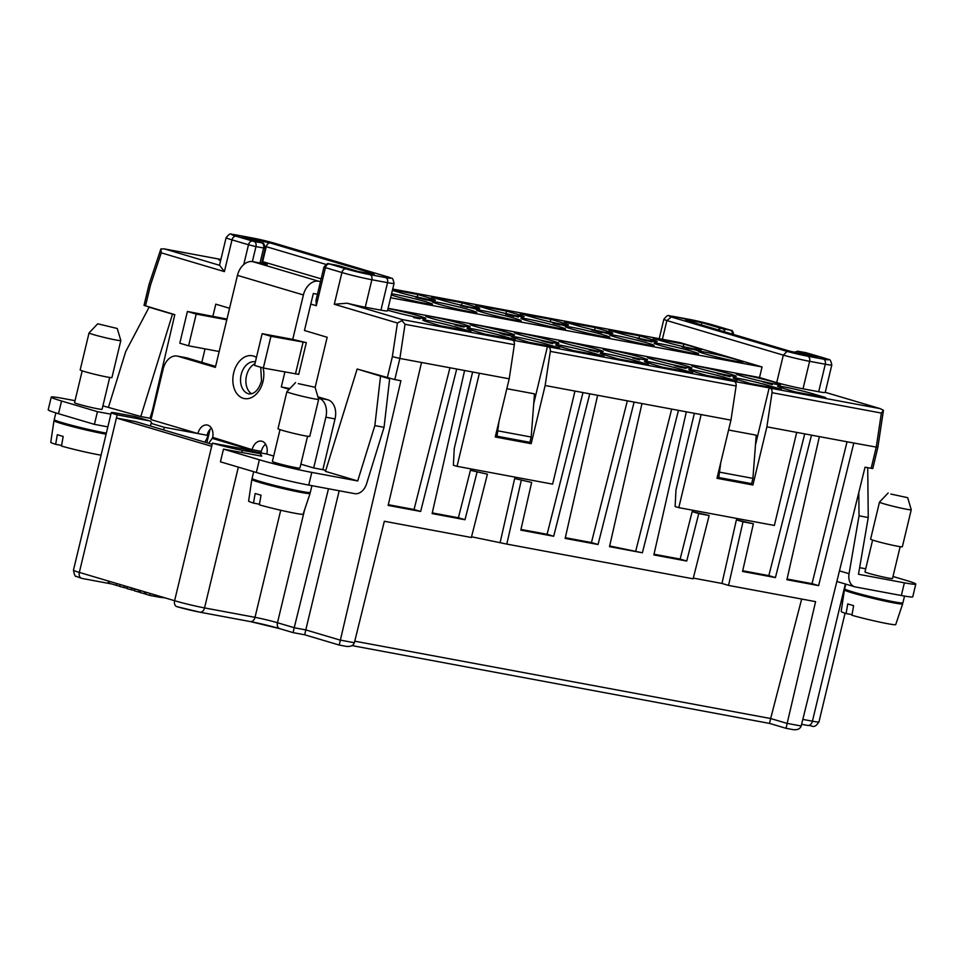 <?xml version="1.0" encoding="UTF-8"?>
<svg xmlns="http://www.w3.org/2000/svg" width="964" height="964" viewBox="0 0 964 964"><rect width="100%" height="100%" fill="white"/><g stroke="black" fill="none" stroke-linecap="round" stroke-linejoin="round"><path stroke-width="1.45" d="M787.166 723.386L815.592 601.632L728.555 585.413L742.991 521.813L753.378 523.753L742.557 571.447L775.43 577.581L811.507 435.15L819.376 436.62L786.901 579.713L818.629 585.63L853.815 443.03L877.855 447.392L872.782 468.54L865.033 467.215L801.192 726L787.166 723.386L786.046 728.314L769.549 723.398M801.662 599.042L770.646 718.529L787.154 723.434M792.444 729.495L792.998 729.603C797.324 730.146 800.06 728.953 801.192 726.049L801.192 726M354.764 641.181L770.646 718.529M770.622 718.674L769.537 723.41L352.017 645.603M110.655 583.774L81.892 578.412A5.447 3.88 -73.5 0 1 81.615 578.34A5.447 3.88 -73.5 0 1 79.337 572.411L174.605 600.717A5.447 3.88 -73.5 0 0 176.87 606.645L199.885 612.188A5.447 3.808 -79.4 0 0 204.549 607.923A21.786 1.145 -166.5 0 1 174.605 600.717L211.67 446.32L116.415 418.014L117.174 414.845A21.786 1.145 -166.5 0 1 111.282 412.604A21.786 1.145 -166.5 0 1 117.813 413.339L134.635 416.472A5.447 3.88 -73.5 0 1 134.912 416.544A5.447 3.88 -73.5 0 1 135.189 416.641M250.074 621.527A5.447 3.808 -79.4 0 0 250.351 621.587L199.885 612.188A5.447 3.808 -79.4 0 1 199.608 612.116A16.34 0.856 -166.5 0 1 177.147 606.718A5.447 3.88 -73.5 0 1 176.87 606.645M260.967 456.105L261.75 456.165A5.447 3.88 -73.5 0 0 259.473 453.55A5.447 3.88 -73.5 0 0 259.195 453.49L242.374 450.357A21.786 1.145 -166.5 0 1 212.429 443.151L211.67 446.32M212.429 443.151L244.543 449.128A5.447 3.88 -73.5 0 1 244.82 449.2A5.447 3.88 -73.5 0 1 245.097 449.296M117.174 414.845L149.287 420.822A5.447 3.88 -73.5 0 1 149.565 420.894A5.447 3.88 -73.5 0 1 151.842 423.509L151.071 423.365L150.432 426.004M212.14 444.344L135.526 421.581L116.415 418.014L79.337 572.411A21.786 1.145 -166.5 0 1 73.457 570.182C74.361 574.918 75.276 576.978 76.192 576.339L81.615 578.34M470.42 470.287L487.41 474.192L470.42 470.287L458.394 517.764L464.997 519.729L477.023 472.252M487.41 474.192L471.372 537.49L384.335 521.271L354.366 642.783C353.234 645.687 350.51 646.88 346.172 646.35L339.22 645.049L304.684 634.782L305.793 629.902L294.213 627.745L293.104 632.625L279.741 628.661A5.447 3.88 -73.5 0 1 277.475 622.732A16.34 0.856 -166.5 0 0 255.014 617.322L204.549 607.923L238.349 467.13M471.553 536.791L506.811 544.094L693.116 578.81L709.155 515.511L692.164 511.619L680.138 559.084L654.014 554.216M728.555 585.413L721.964 583.449L736.4 519.849L753.378 523.753M693.297 578.111L721.964 583.449M449.947 367.778L414.05 509.498L388.311 504.702M357.957 369.248L394.794 379.587L399.867 358.439L421.521 362.476L388.155 505.413L420.641 511.462L456.719 369.031L464.588 370.501L432.113 513.595L464.997 519.729M387.299 377.792L392.384 356.644L399.867 358.439L405.025 324.302L401.976 320.554L397.433 323.024L392.348 356.632L399.867 358.439M339.22 645.049L400.904 380.732L394.794 379.587M315.132 387.395L327.17 337.267L304.455 330.507L313.336 293.502L317.433 294.261M609.67 545.961L642.386 552.782L609.513 546.66L641.976 403.555L701.129 414.58L678.789 507.642L675.125 506.558L675.981 489.893L694.369 413.315M294.213 627.745L328.483 488.76M229.553 308.263L215.791 304.166L212.899 316.216M205.055 348.872L201.825 362.331L187.173 357.981A16.34 11.435 -79.4 0 0 186.353 357.777L177.183 356.065A16.34 11.435 100.6 0 1 177.991 356.27L215.37 367.368L237.457 275.367L303.395 294.96L292.731 339.376L262.148 333.677L254.532 365.404L263.329 368.019L298.707 374.369L306.323 342.642L270.944 336.291L262.148 333.677M432.27 512.896L458.394 517.764M506.835 388.697L534.478 393.842L531.176 437.041L529.911 442.331L497.026 436.21L499.051 421.148M531.176 437.041L498.292 430.92M495.532 435.764L497.026 436.21M692.164 511.619L698.755 513.571L686.73 561.048L680.138 559.084M627.347 400.831L591.438 542.563L565.314 537.695M686.73 561.048L653.857 554.927L686.332 411.821M206.85 442.765L210.068 429.354A10.893 7.628 -79.4 0 0 207.079 435.27L197.909 433.559L151.011 419.629L163.193 368.863A16.34 11.435 100.6 0 1 177.183 356.065M261.774 262.714L267.257 264.353L252.725 261.642A16.34 11.64 106.5 0 0 237.457 275.367M500.22 542.13L514.656 478.53L531.634 482.434L520.813 530.128L553.685 536.261L589.763 393.83L641.976 403.555M514.656 478.53L531.634 482.434M635.794 550.83L671.691 409.098M110.908 414.183L97.448 411.676L94.412 424.365L107.86 426.871M211.393 428.124A10.893 7.628 -79.4 0 0 210.068 429.354M265.618 444.235A10.893 7.628 -79.4 0 0 261.304 451.381A13.074 9.303 -73.5 0 1 260.858 452.923M506.811 544.094L521.247 480.494M698.755 513.571L709.155 515.511M678.463 410.351L642.386 552.782M597.632 395.288L565.157 538.394L598.042 544.515L634.119 402.096M804.735 433.884L768.838 575.616L742.714 570.748M775.43 577.581L768.838 575.616M553.685 536.261L547.094 534.297L582.991 392.565M339.183 490.76L305.793 629.902L340.328 640.168M420.641 511.462L414.05 509.498M728.579 430.016L756.222 435.162L752.92 478.373L751.643 483.651L718.77 477.529L720.783 462.467M752.92 478.373L720.036 472.24M859.611 567.663L865.72 568.796M547.094 534.297L520.97 529.429M457.044 466.323L552.625 484.133L574.966 391.071L545.142 385.516L550.311 351.378A4.362 3.049 100.6 0 0 548.287 346.799L512.354 340.099A4.362 3.049 100.6 0 1 514.366 344.678L509.209 378.816L479.385 373.261L457.044 466.323L453.381 465.226L454.237 448.573L472.625 371.996M871.155 468.359L876.228 447.212L877.855 447.368M149.119 284.223L150.601 284.802L149.107 284.235L160.904 248.917L161.265 252.845L224.395 271.607L219.672 265.329A21.786 1.145 -166.5 0 1 219.527 265.136L226.118 237.638C231.806 231.023 229.781 235.264 236.373 234.963A4.362 3.049 100.6 0 1 236.59 235.011L252.267 237.939A4.362 3.049 -79.4 0 0 252.05 237.879A4.362 3.049 -79.4 0 0 251.833 237.855M678.789 507.642L774.369 525.452L796.71 432.39L766.886 426.835L772.044 392.697A4.362 3.049 100.6 0 0 770.031 388.118L769.176 387.865L755.475 444.934M746.413 482.675L717.156 477.602M769.176 387.865L734.098 381.419A4.362 3.049 100.6 0 1 736.11 385.998L730.953 420.135L716.987 478.301L752.92 485L766.886 426.835M495.412 436.282L524.669 441.355M547.432 346.546L533.731 403.615M730.953 420.135L701.129 414.58M503.533 336.255A21.786 1.145 -166.5 0 0 480.47 330.447A21.786 1.145 -166.5 0 0 467.058 328.314A21.786 1.145 -166.5 0 0 472.95 330.556L484.675 334.038L515.258 339.738L503.533 336.255L503.232 337.496M529.019 342.292L517.294 338.81A21.786 1.145 -166.5 0 1 511.414 336.581A21.786 1.145 -166.5 0 1 524.814 338.713A21.786 1.145 -166.5 0 1 547.889 344.51L559.602 347.992L529.019 342.292M388.022 308.552A22.871 1.193 -166.5 0 1 419.653 316.156A22.871 1.193 -166.5 0 1 425.835 318.506A22.871 1.193 -166.5 0 1 420.039 317.927A22.871 1.193 -166.5 0 1 387.636 310.191M769.621 385.829L781.346 389.323L750.763 383.624L739.039 380.129A21.786 1.145 -166.5 0 1 733.158 377.9A21.786 1.145 -166.5 0 1 746.558 380.033A21.786 1.145 -166.5 0 1 769.621 385.829L769.332 387.082M774.441 382.262A22.871 1.193 -166.5 0 1 780.623 384.612A22.871 1.193 -166.5 0 1 772.646 383.636A22.871 1.193 -166.5 0 1 742.328 376.285A22.871 1.193 -166.5 0 1 736.147 373.936A22.871 1.193 -166.5 0 1 750.221 376.177A22.871 1.193 -166.5 0 1 774.441 382.262M636.577 361.042A21.786 1.145 -166.5 0 0 613.514 355.246A21.786 1.145 -166.5 0 0 600.114 353.113A21.786 1.145 -166.5 0 0 605.995 355.342L617.719 358.825L648.302 364.525L636.577 361.042L636.276 362.283M662.063 367.091L650.339 363.609A21.786 1.145 -166.5 0 1 644.458 361.367A21.786 1.145 -166.5 0 1 657.858 363.5A21.786 1.145 -166.5 0 1 680.933 369.308L692.658 372.791L662.063 367.091M685.067 367.32A22.871 1.193 -166.5 0 1 653.628 359.753A22.871 1.193 -166.5 0 1 647.447 357.403A22.871 1.193 -166.5 0 1 661.521 359.644A22.871 1.193 -166.5 0 1 685.741 365.742A22.871 1.193 -166.5 0 1 691.923 368.079A22.871 1.193 -166.5 0 1 685.067 367.32M813.978 394.095A21.786 1.145 -166.5 0 0 790.914 388.299A21.786 1.145 -166.5 0 0 777.502 386.166A21.786 1.145 -166.5 0 0 783.395 388.396L795.107 391.878L825.702 397.578L813.978 394.095L813.676 395.336M730.085 374.008A22.871 1.193 -166.5 0 1 736.267 376.346A22.871 1.193 -166.5 0 1 722.193 374.104A22.871 1.193 -166.5 0 1 697.972 368.019A22.871 1.193 -166.5 0 1 691.791 365.669A22.871 1.193 -166.5 0 1 705.865 367.911A22.871 1.193 -166.5 0 1 730.085 374.008M592.233 352.776A21.786 1.145 -166.5 0 0 569.17 346.98A21.786 1.145 -166.5 0 0 555.758 344.847A21.786 1.145 -166.5 0 0 561.651 347.076L573.375 350.559L603.958 356.258L592.233 352.776L591.932 354.017M507.679 334.267A22.871 1.193 -166.5 0 1 476.228 326.7A22.871 1.193 -166.5 0 1 470.046 324.35A22.871 1.193 -166.5 0 1 484.133 326.591A22.871 1.193 -166.5 0 1 508.353 332.676A22.871 1.193 -166.5 0 1 514.523 335.026A22.871 1.193 -166.5 0 1 507.679 334.267M459.189 327.989A21.786 1.145 -166.5 0 0 436.126 322.181A21.786 1.145 -166.5 0 0 422.714 320.048A21.786 1.145 -166.5 0 0 428.606 322.289L440.331 325.772L470.914 331.471L459.189 327.989L458.888 329.23M463.997 324.422A22.871 1.193 -166.5 0 1 470.179 326.76A22.871 1.193 -166.5 0 1 456.105 324.519A22.871 1.193 -166.5 0 1 431.884 318.433A22.871 1.193 -166.5 0 1 425.702 316.084A22.871 1.193 -166.5 0 1 439.777 318.325A22.871 1.193 -166.5 0 1 463.997 324.422M220.672 260.328L219.033 260.015L220.636 260.497M164.157 248.869L220.889 259.449L164.157 248.869L160.904 248.917M770.031 388.118L880.132 408.628L883.458 410.278L877.855 447.392M392.709 289.043L680.006 342.582L762.066 366.971L390.625 297.743M660.207 345.474A22.871 1.193 -166.5 0 1 654.038 343.124A22.871 1.193 -166.5 0 1 668.112 345.365A22.871 1.193 -166.5 0 1 692.333 351.45A22.871 1.193 -166.5 0 1 698.502 353.8A22.871 1.193 -166.5 0 1 684.428 351.559A22.871 1.193 -166.5 0 1 660.207 345.474M704.564 353.728A22.871 1.193 -166.5 0 1 698.382 351.39A22.871 1.193 -166.5 0 1 723.892 356.294A22.871 1.193 -166.5 0 1 736.677 359.717A22.871 1.193 -166.5 0 1 742.858 362.066A22.871 1.193 -166.5 0 1 728.784 359.825A22.871 1.193 -166.5 0 1 704.564 353.728M665.027 341.895A21.786 1.145 13.5 0 0 688.091 347.703A21.786 1.145 13.5 0 0 701.503 349.836A21.786 1.145 13.5 0 0 695.61 347.594L683.886 344.112L653.303 338.412L665.027 341.895M506.498 311.059L475.903 305.359L487.627 308.842A21.786 1.145 13.5 0 0 510.703 314.65A21.786 1.145 13.5 0 0 524.103 316.782A21.786 1.145 13.5 0 0 518.222 314.541L506.498 311.059L505.895 313.565M571.519 328.941A22.871 1.193 -166.5 0 1 565.338 326.591A22.871 1.193 -166.5 0 1 579.412 328.832A22.871 1.193 -166.5 0 1 603.633 334.93A22.871 1.193 -166.5 0 1 609.814 337.267A22.871 1.193 -166.5 0 1 595.74 335.026A22.871 1.193 -166.5 0 1 571.519 328.941M562.566 322.807L550.842 319.325L520.259 313.625L531.983 317.108A21.786 1.145 13.5 0 0 555.047 322.904A21.786 1.145 13.5 0 0 568.447 325.037A21.786 1.145 13.5 0 0 562.566 322.807L562.193 324.362M527.163 320.675A22.871 1.193 -166.5 0 1 520.982 318.325A22.871 1.193 -166.5 0 1 535.068 320.566A22.871 1.193 -166.5 0 1 559.277 326.663A22.871 1.193 -166.5 0 1 565.458 329.001A22.871 1.193 -166.5 0 1 551.384 326.772A22.871 1.193 -166.5 0 1 527.163 320.675M595.186 327.591L564.603 321.892L576.327 325.374A21.786 1.145 13.5 0 0 599.391 331.17A21.786 1.145 13.5 0 0 612.803 333.303A21.786 1.145 13.5 0 0 606.91 331.074L595.186 327.591L594.583 330.098M462.142 302.792L431.559 297.093L443.283 300.575A21.786 1.145 13.5 0 0 466.347 306.383A21.786 1.145 13.5 0 0 479.759 308.516A21.786 1.145 13.5 0 0 473.866 306.275L462.142 302.792L461.539 305.299M392.396 290.369L398.939 292.309A21.786 1.145 13.5 0 0 422.003 298.117A21.786 1.145 13.5 0 0 435.403 300.25A21.786 1.145 13.5 0 0 429.522 298.009L417.798 294.526L392.529 289.827M391.577 293.743A22.871 1.193 -166.5 0 1 426.233 301.865A22.871 1.193 -166.5 0 1 432.414 304.214A22.871 1.193 -166.5 0 1 418.34 301.973A22.871 1.193 -166.5 0 1 394.119 295.888A22.871 1.193 -166.5 0 1 391.276 294.996M438.475 304.142A22.871 1.193 -166.5 0 1 432.294 301.804A22.871 1.193 -166.5 0 1 439.138 302.563A22.871 1.193 -166.5 0 1 470.589 310.131A22.871 1.193 -166.5 0 1 476.77 312.481A22.871 1.193 -166.5 0 1 462.696 310.239A22.871 1.193 -166.5 0 1 438.475 304.142M482.819 312.408A22.871 1.193 -166.5 0 1 476.638 310.059A22.871 1.193 -166.5 0 1 483.494 310.83A22.871 1.193 -166.5 0 1 514.933 318.397A22.871 1.193 -166.5 0 1 521.114 320.747A22.871 1.193 -166.5 0 1 507.04 318.506A22.871 1.193 -166.5 0 1 482.819 312.408M615.863 337.207A22.871 1.193 -166.5 0 1 609.682 334.857A22.871 1.193 -166.5 0 1 616.538 335.629A22.871 1.193 -166.5 0 1 647.977 343.184A22.871 1.193 -166.5 0 1 654.158 345.534A22.871 1.193 -166.5 0 1 640.084 343.292A22.871 1.193 -166.5 0 1 615.863 337.207M639.542 335.858L608.959 330.158L620.671 333.64A21.786 1.145 13.5 0 0 643.747 339.436A21.786 1.145 13.5 0 0 657.147 341.569A21.786 1.145 13.5 0 0 651.266 339.34L639.542 335.858L638.939 338.352M467.552 307.456L460.202 305.528L467.552 307.456M553.143 323.289L560.096 324.976L553.131 323.314M688.971 348.944L681.946 346.859L688.971 348.944M609.067 333.881L599.367 331.363L609.031 334.002M415.833 297.31L427.004 300.166L415.882 297.213M518.307 316.975L510.775 314.867L518.271 317.084M505.714 314.264L513.836 316.409L505.763 314.144M467.347 306.769L476.782 309.336L467.323 306.889M652.038 341.895L642.337 339.376L652.013 342.003M431.462 301.021L421.967 298.31L431.45 301.057M646.832 341.039L637.168 338.412L646.868 340.931M564.771 325.627L555.071 323.121L564.747 325.748M601.898 332.688L591.45 329.893L601.873 332.785M697.671 350.631L688.176 347.92L697.659 350.655M417.798 294.526L417.195 297.033M762.066 366.971L759.524 377.539L388.082 308.323M394.071 283.392C392.24 275.644 392.228 279.56 389.01 277.246L388.661 277.15A17.424 0.916 -166.5 0 1 385.624 277.56A4.362 3.049 -79.4 0 1 387.54 282.657A21.786 1.145 -166.5 0 0 394.071 283.392L387.468 310.89A21.786 1.145 -166.5 0 1 380.937 310.155L365.272 307.239L371.863 279.741L387.54 282.657L380.937 310.155M388.661 277.15L273.33 242.88M336.749 265.245A4.362 3.049 100.6 0 1 336.966 265.281A4.362 3.049 100.6 0 1 337.183 265.329L358.102 271.462L372.634 274.162A4.362 3.049 100.6 0 0 372.405 274.113A4.362 3.049 100.6 0 0 372.188 274.077M243.205 237.313L261.75 242.832L254.062 241.482A4.362 3.049 -79.4 0 1 255.978 246.579L263.63 248.001A4.362 3.049 -79.4 0 0 261.714 242.904M323.964 267.076C329.29 260.786 328.399 264.895 329.327 263.847A4.362 3.049 100.6 0 1 329.543 263.907L329.507 263.979A4.362 3.097 106.5 0 0 325.434 267.643L323.964 267.076L316.035 300.178L316.288 305.709L310.794 304.07M262.075 261.461L321.145 278.837M574.966 391.071L589.763 393.83M509.209 378.816L495.243 436.981L531.176 443.681L545.142 385.516M421.521 362.476L456.719 369.031M464.588 370.501L479.385 373.261M329.507 263.979L345.992 268.872A4.362 3.097 106.5 0 0 341.919 272.535L334.303 304.263L347.173 303.214A21.786 1.145 13.5 0 0 365.272 307.239M347.173 303.214L402.241 319.578L401.976 320.554M759.524 377.539L776.707 382.648L783.31 355.15L787.034 351.39A17.424 0.916 13.5 0 0 807.699 356.21L823.376 359.138A4.362 3.049 100.6 0 1 825.292 364.235A21.786 1.145 -166.5 0 0 831.812 364.97L825.22 392.456A21.786 1.145 -166.5 0 1 818.689 391.733L803.012 388.805L809.615 361.319L825.292 364.235L818.689 391.733M531.176 443.681L524.585 441.717M149.107 284.235L144.022 305.383L174.809 314.65L150.553 418.472L151.24 418.677M254.954 363.681A16.34 11.435 -79.4 0 0 246.519 375.611A16.34 11.435 -79.4 0 0 251.676 393.83M325.724 470.528L322.856 469.673L335.038 418.906A16.34 11.435 -79.4 0 0 327.856 399.783L317.927 396.831M163.627 429.932L164.266 427.293L197.909 433.559A10.893 7.628 -79.4 0 1 207.224 425.028A10.893 7.628 -79.4 0 1 212.683 437.343L252.074 449.658A2.181 1.554 -73.5 0 1 251.809 450.128L251.122 451.068M204.681 442.127A13.074 9.303 106.5 0 0 207.561 436.559L207.911 435.427L207.079 435.27M207.911 435.427L207.103 435.186M215.587 366.416L201.825 362.331M273.68 456.068L266.787 454.02A10.893 7.628 -79.4 0 0 261.449 441.138A10.893 7.628 -79.4 0 0 252.279 449.103M318.265 397.939L318.686 398.072A16.34 11.435 100.6 0 1 325.868 417.195L313.674 467.962L300.864 464.154M284.898 372.032L281.307 386.962L289.164 389.299M208.706 443.32L212.237 438.367A2.181 1.554 106.5 0 0 212.502 437.897L212.683 437.343M357.704 480.952L374.851 425.594L384.058 427.305L389.637 378.876L357.162 369.007L325.471 471.372L357.704 480.952L311.794 472.396A38.114 2 13.5 0 1 259.388 459.792L223.479 449.128L260.979 456.032M322.856 469.673L313.674 467.962M251.435 451.164L266.787 454.02M307.564 436.246L299.912 468.082A14.159 0.735 -166.5 0 1 291.2 466.697A14.159 0.735 -166.5 0 1 276.21 462.925A14.159 0.735 -166.5 0 1 272.378 461.467L280.03 429.631M303.395 294.96A16.34 11.64 -73.5 0 1 318.674 281.235L320.482 281.572M188.583 345.811L179.798 343.196L187.414 311.468L196.21 314.083L188.583 345.811L219.177 351.511M226.962 319.072L187.414 311.468M226.793 319.783L196.21 314.083M281.307 386.962L289.863 388.564M306.323 342.642L292.731 339.376M270.944 336.291L263.329 368.019M384.058 427.305L366.573 483.808A13.074 9.303 -73.5 0 1 354.656 493.64L308.745 485.085A38.114 2 13.5 0 1 256.34 472.481L220.443 461.816L223.479 449.128M380.563 375.96L374.851 425.594M164.266 427.293L151.071 423.365M109.715 377.454L102.076 409.302A14.159 0.735 -166.5 0 1 93.363 407.905A14.159 0.735 -166.5 0 1 78.373 404.145A14.159 0.735 -166.5 0 1 74.541 402.687L82.193 370.851M150.577 418.388L140.816 416.508L102.895 405.868M75.023 400.675L62.66 398.373A38.114 2 13.5 0 0 51.249 397.096A38.114 2 13.5 0 0 61.551 401L97.448 411.676M858.779 492.556L859.032 515.812L868.251 517.535L858.478 574.267L904.377 582.822A38.114 2 13.5 0 0 915.8 584.1A38.114 2 13.5 0 0 905.497 580.195L892.989 576.472M51.249 397.096L48.2 409.784A38.114 2 13.5 0 0 58.503 413.701L94.412 424.365M108.57 406.928L125.718 351.571L149.107 307.191L172.508 314.144L140.816 416.508M174.761 314.867L172.508 314.144M150.023 418.219L152.408 410.543M117.246 328.483L120.825 340.509A16.34 0.856 -166.5 0 1 120.825 340.533L111.932 377.551A16.34 0.856 -166.5 0 1 101.883 375.948A16.34 0.856 -166.5 0 1 84.579 371.598A16.34 0.856 -166.5 0 1 80.169 369.923L89.05 332.917A16.34 0.856 -166.5 0 1 89.074 332.893L97.713 323.796L117.246 328.483L97.713 323.796M120.825 340.533A16.34 0.856 -166.5 0 1 110.764 338.942A16.34 0.856 -166.5 0 1 93.472 334.592A16.34 0.856 -166.5 0 1 89.05 332.917M106.365 433.113A29.944 1.567 -166.5 0 1 62.335 422.69A29.944 1.567 -166.5 0 1 54.237 419.617L55.852 412.893M95.328 430.944A14.159 0.735 -166.5 0 1 73.168 425.823A14.159 0.735 -166.5 0 1 70.734 425.04M55.924 420.581A29.944 1.567 13.5 0 0 53.984 420.69A29.944 1.567 13.5 0 0 59.37 422.919A29.944 1.567 13.5 0 0 62.082 423.75A29.944 1.567 13.5 0 0 106.112 434.162M53.984 420.69L50.755 442.283A28.04 1.47 13.5 0 0 55.647 444.32L57.322 434.692A28.896 1.518 13.5 0 0 60.021 435.523A28.896 1.518 13.5 0 0 63.178 436.439L61.503 446.067A28.04 1.47 13.5 0 0 101.075 455.141M61.624 445.44L55.647 444.32M311.926 485.675L310.324 492.387A29.944 1.567 -166.5 0 1 291.887 489.459A29.944 1.567 -166.5 0 1 260.172 481.482A29.944 1.567 -166.5 0 1 252.074 478.409L253.689 471.697M293.164 489.736A14.159 0.735 -166.5 0 1 271.005 484.603A14.159 0.735 -166.5 0 1 268.57 483.832M253.761 479.373A29.944 1.567 13.5 0 0 251.821 479.469A29.944 1.567 13.5 0 0 257.207 481.711A29.944 1.567 13.5 0 0 259.918 482.542A29.944 1.567 13.5 0 0 291.574 490.495A29.944 1.567 13.5 0 0 310.071 493.46A29.944 1.567 13.5 0 0 308.384 492.483M251.821 479.469L248.604 501.063A28.04 1.47 13.5 0 0 253.484 503.112L255.159 493.484A28.896 1.518 13.5 0 0 257.858 494.303A28.896 1.518 13.5 0 0 261.027 495.219L259.352 504.847A28.04 1.47 13.5 0 0 287.766 511.812A28.04 1.47 13.5 0 0 303.13 514.161L310.071 493.46M259.461 504.22L253.484 503.112M282.428 430.39A16.34 0.856 -166.5 0 1 278.006 428.715L286.898 391.697A16.34 0.856 -166.5 0 1 286.911 391.673A16.34 0.856 -166.5 0 0 291.309 393.372A16.34 0.856 -166.5 0 0 308.613 397.722A16.34 0.856 -166.5 0 0 318.662 399.325L309.781 436.343A16.34 0.856 -166.5 0 1 299.72 434.74A16.34 0.856 -166.5 0 1 282.428 430.39M298.262 383.624L315.083 387.263L298.262 383.624M165.29 597.945L160.289 597.21M161.88 596.933L161.711 597.632M145.757 594.041L140.105 592.523L140.563 590.607M144.745 591.848L144.287 593.764M119.801 586.317L108.089 582.931L108.534 581.087M160.458 596.511L160.253 597.367L149.914 595.439L145.721 594.186L146.179 592.27M150.372 593.511L149.914 595.439M140.142 592.366L134.478 590.848L134.936 588.932M134.55 590.51L127.115 588.667L127.573 586.739M127.2 588.329L119.753 586.474L120.223 584.558M131.767 587.992L131.309 589.908M124.404 585.799L123.946 587.715M139.129 590.173L138.659 592.089M683.609 347.293L691.646 349.354L683.572 347.45M417.436 297.611L422.365 298.84L417.436 297.611M510.763 315.204L508.124 314.71L510.763 315.204M597.68 331.64L598.825 332.038M315.083 387.263L318.662 399.301A16.34 0.856 -166.5 0 1 318.662 399.325M847.043 441.765L812.037 583.666L818.629 585.63M598.042 544.515L591.438 542.563M752.92 485L746.329 483.036M883.458 410.278L881.385 413.074L772.044 392.697M641.397 357.475A22.871 1.193 -166.5 0 1 647.579 359.825A22.871 1.193 -166.5 0 1 633.493 357.584A22.871 1.193 -166.5 0 1 609.284 351.486A22.871 1.193 -166.5 0 1 603.103 349.149A22.871 1.193 -166.5 0 1 617.177 351.378A22.871 1.193 -166.5 0 1 641.397 357.475M597.041 349.209A22.871 1.193 -166.5 0 1 603.223 351.559A22.871 1.193 -166.5 0 1 589.149 349.317A22.871 1.193 -166.5 0 1 564.928 343.22A22.871 1.193 -166.5 0 1 558.746 340.882A22.871 1.193 -166.5 0 1 572.821 343.124A22.871 1.193 -166.5 0 1 597.041 349.209M725.277 377.575A21.786 1.145 -166.5 0 0 702.214 371.767A21.786 1.145 -166.5 0 0 688.802 369.634A21.786 1.145 -166.5 0 0 694.695 371.875L706.419 375.358L737.002 381.057L725.277 377.575L724.976 378.816M552.697 340.943A22.871 1.193 -166.5 0 1 558.879 343.292A22.871 1.193 -166.5 0 1 552.023 342.521A22.871 1.193 -166.5 0 1 520.584 334.966A22.871 1.193 -166.5 0 1 514.402 332.616A22.871 1.193 -166.5 0 1 528.477 334.857A22.871 1.193 -166.5 0 1 552.697 340.943M776.707 382.648A21.786 1.145 13.5 0 0 803.012 388.805M679.933 367.188L674.643 365.633L677.343 365.983L685.838 368.417L679.933 367.188M632.746 357.873L639.566 359.897L632.721 357.993M414.074 317.18L419.918 318.867L414.074 317.18M456.105 325.217L464.106 327.097L456.105 325.217M552.601 343.654L541.479 340.702L552.649 343.546M730.11 376.719L717.168 373.381L730.11 376.719M589.1 350.004L598.078 352.161L589.1 350.004M772.309 384.503L762.898 381.901L772.272 384.624M504.558 334.616L510.245 335.797L498.93 332.713L504.534 334.725M807.699 356.21A4.362 3.049 100.6 0 1 809.615 361.319A21.786 1.145 13.5 0 1 783.31 355.15L666.883 320.554L662.389 339.292M659.195 338.701L663.871 319.217A21.786 1.145 -166.5 0 0 666.883 320.554L671.306 316.999A17.424 0.916 -166.5 0 1 674.342 316.59L690.019 319.506A4.362 3.049 -79.4 0 0 689.802 319.458A4.362 3.049 -79.4 0 0 689.573 319.421M683.886 344.112L683.283 346.618M550.842 319.325L550.239 321.831M413.713 317.457L418.352 318.494L413.689 317.566M637.59 359.307L633.842 358.198L637.855 358.957M454.924 324.796L459.226 325.736L454.9 324.916M461.587 326.603L458.695 325.832L461.563 326.7M546.239 342.015L543.033 341.111L546.214 342.099M723.398 375.129L724.554 375.526M787.058 579.015L812.037 583.666M717.276 477.084L718.77 477.529M736.4 519.849L742.991 521.813M796.71 432.39L811.507 435.15M819.376 436.62L853.815 443.03M701.298 324.88L701.864 322.687L687.344 319.988L687.055 320.663L789.636 351.137L817.641 357.09L798.228 351.318L805.904 352.667A4.362 3.049 -79.4 0 0 805.687 352.619A4.362 3.049 -79.4 0 0 805.458 352.595M816.749 356.921L817.641 357.09M900.147 546.672L892.507 578.508A14.159 0.735 -166.5 0 1 883.783 577.123A14.159 0.735 -166.5 0 1 868.793 573.351A14.159 0.735 -166.5 0 1 864.973 571.905L872.613 540.057M904.377 582.822L901.34 595.511A38.114 2 13.5 0 0 912.751 596.788L915.8 584.1M901.34 595.511L855.43 586.956A13.074 9.303 106.5 0 1 854.755 586.799L836.848 581.473M868.251 517.535L867.721 467.721M859.032 515.812L849.055 573.713A13.074 9.303 106.5 0 0 854.755 586.799M875.011 540.816A16.34 0.856 -166.5 0 1 870.6 539.141L879.481 502.124A16.34 0.856 -166.5 0 1 879.493 502.099A16.34 0.856 -166.5 0 0 883.892 503.798A16.34 0.856 -166.5 0 0 901.195 508.149A16.34 0.856 -166.5 0 0 911.245 509.751L902.364 546.769A16.34 0.856 -166.5 0 1 892.315 545.166A16.34 0.856 -166.5 0 1 875.011 540.816M890.844 494.05L907.678 497.689L890.844 494.05M904.521 596.089L902.907 602.813A29.944 1.567 -166.5 0 1 884.47 599.885A29.944 1.567 -166.5 0 1 852.754 591.908A29.944 1.567 -166.5 0 1 844.669 588.835L845.789 584.136M885.747 600.162A14.159 0.735 -166.5 0 1 863.587 595.029A14.159 0.735 -166.5 0 1 861.153 594.258M846.344 589.799A29.944 1.567 13.5 0 0 844.404 589.896A29.944 1.567 13.5 0 0 849.802 592.137A29.944 1.567 13.5 0 0 852.501 592.968A29.944 1.567 13.5 0 0 884.157 600.921A29.944 1.567 13.5 0 0 902.653 603.886A29.944 1.567 13.5 0 0 900.966 602.91M844.404 589.896L841.186 611.489A28.04 1.47 13.5 0 0 846.079 613.538L847.754 603.91A28.896 1.518 13.5 0 0 850.453 604.729A28.896 1.518 13.5 0 0 853.61 605.645L851.935 615.285A28.04 1.47 13.5 0 0 880.349 622.238A28.04 1.47 13.5 0 0 895.725 624.588L902.653 603.886M852.043 614.646L846.079 613.538M907.678 497.689L911.245 509.727A16.34 0.856 -166.5 0 1 911.245 509.751M280.03 628.721A5.447 3.88 -73.5 0 1 279.741 628.661L250.351 621.587A5.447 3.808 -79.4 0 0 255.014 617.322L280.717 510.257M242.374 450.357L241.844 452.55M259.195 453.49L244.543 449.128M250.616 621.623A21.786 1.145 -166.5 0 1 279.476 628.564M304.552 509.908L277.475 622.732L294.225 627.709M354.378 642.735L340.34 640.12M149.287 420.822L134.635 416.472M802.831 719.409L812.423 721.192A5.447 3.808 100.6 0 1 807.76 725.458A5.447 3.808 100.6 0 1 807.495 725.398M547.889 344.51L547.588 345.763M680.933 369.308L680.632 370.55M150.601 284.802L161.265 252.845M880.132 408.628L825.244 392.324M518.222 314.541L517.849 316.096M606.537 332.628L606.91 331.074M473.866 306.275L473.493 307.829M429.522 298.009L429.149 299.563M272.933 242.759A17.424 0.916 13.5 0 0 252.267 237.939M345.992 268.872A17.424 0.916 13.5 0 0 369.947 274.644L385.624 277.56M369.947 274.644A4.362 3.049 100.6 0 1 371.863 279.741A21.786 1.145 13.5 0 1 341.919 272.535L325.434 267.643L316.288 305.709M329.543 263.907L337.183 265.329M371.08 273.86A4.362 3.097 106.5 0 1 372.911 273.487L372.634 274.162M372.911 273.487L270.33 243L242.326 237.06M325.904 264.389L266.257 246.663A4.362 3.097 -73.5 0 1 270.33 243M262.666 261.618L266.257 246.663L265.317 246.398M258.726 241.916A4.362 3.049 -79.4 0 0 256.858 239.759M242.771 237.18L261.967 242.88A4.362 3.097 106.5 0 0 261.75 242.832M261.967 242.88C262.28 244.229 263.377 240.157 265.257 248.182L263.63 248.001L260.027 263.003M243.747 264.57L248.495 244.772L255.978 246.579L252.375 261.581M252.568 241.121A4.362 3.097 106.5 0 0 248.495 244.772L232.011 239.879A4.362 3.097 -73.5 0 1 236.084 236.216L254.062 241.482M224.395 271.607L232.011 239.879A21.786 1.145 -166.5 0 1 226.118 237.638M236.084 236.216A17.424 0.916 -166.5 0 1 236.59 235.011M236.144 234.927A4.362 3.049 100.6 0 1 236.373 234.963L273.101 242.795L388.914 277.21M736.11 385.998L550.311 351.378M548.287 346.799L734.098 381.419M514.366 344.678L405.025 324.302M334.303 304.263L397.433 323.024M402.241 319.578L512.354 340.099M164.603 248.965L219.672 265.329M145.492 305.937L150.577 284.79M187.173 357.981L177.991 356.27M256.448 357.451A21.786 15.243 -79.4 0 0 233.686 372.815A21.786 15.243 -79.4 0 0 243.265 398.313A21.786 15.243 -79.4 0 0 262.991 381.527A21.786 15.243 -79.4 0 0 263.112 367.947M255.388 361.874L255.159 361.825A16.34 11.435 -79.4 0 0 241.169 374.61A16.34 11.435 -79.4 0 0 249.17 393.939C254.592 394.095 258.714 389.769 261.521 380.961L260.75 367.248M261.304 451.381L252.074 449.658M252.725 261.642L318.674 281.235M303.058 342.28L295.442 373.996M327.856 399.783L318.686 398.072M259.388 459.792L256.34 472.481M311.794 472.396L308.745 485.085M335.038 418.906L325.868 417.195M212.237 438.367L251.809 450.128M61.551 401L58.503 413.701M116.692 583.509L116.222 585.425M109.39 581.34L108.932 583.256M651.266 339.34L650.893 340.894M845.356 584.003L812.423 721.192A21.786 1.145 13.5 0 0 818.954 721.928L845.054 613.2M787.034 351.39L671.306 316.999M805.904 352.667L823.883 357.933A17.424 0.916 -166.5 0 1 823.376 359.138M690.019 319.506A17.424 0.916 13.5 0 1 713.975 325.278L730.459 330.17L722.783 328.82L701.864 322.687M876.228 447.212L881.385 413.074M695.61 347.594L695.237 349.149M730.459 330.17A4.362 3.097 -73.5 0 1 730.688 330.23L714.204 325.326L674.125 316.529C667.618 316.843 669.498 312.589 663.871 319.217M730.435 330.242A4.362 3.049 100.6 0 1 732.507 334.159M721.289 328.459A4.362 3.097 106.5 0 0 718.252 329.917M688.79 321.169A4.362 3.049 -79.4 0 0 687.344 319.988M795.288 352.643A4.362 3.097 -73.5 0 1 798.228 351.318M793.902 352.294L798.035 351.197A4.362 3.049 100.6 0 1 798.252 351.245M722.783 328.82A4.362 3.049 100.6 0 1 724.832 331.881M839.463 570.869L849.055 573.713M304.684 634.782L293.104 632.625M818.954 721.928C813.664 729.736 812.507 724.952 807.76 725.458L801.614 724.313M880.578 408.748L825.244 392.312M329.327 263.847L338.906 265.739L358.102 271.45L374.153 274.427M265.257 248.182L261.63 263.305M259.473 453.55L244.82 449.2M149.565 420.894L134.912 416.544M295.562 382.575L286.911 391.673M111.282 412.604L73.457 570.182M792.998 729.603L786.046 728.314M831.812 364.97C829.847 356.511 829.438 361.126 824.112 357.981L798.035 351.197M733.978 335.532C732.098 327.507 731.001 331.568 730.688 330.23M685.693 320.241L789.865 351.197L817.195 356.993M888.145 493.002L879.493 502.099"/></g></svg>
